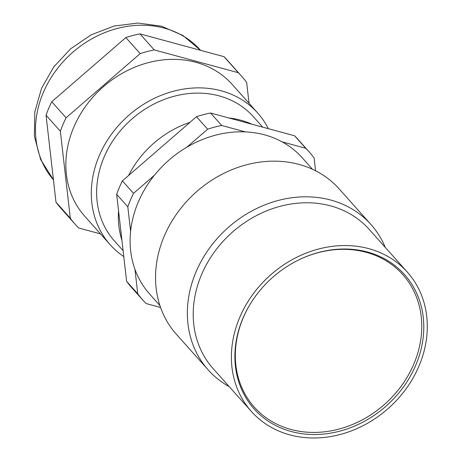 <?xml version="1.0" encoding="UTF-8"?>
<svg xmlns="http://www.w3.org/2000/svg" width="461" height="461" viewBox="0 0 461 461"><rect width="100%" height="100%" fill="white"/><g stroke="black" fill="none" stroke-linecap="round" stroke-linejoin="round"><path stroke-width="0.69" d="M138.242 202.149A102.296 87.037 -41.8 0 1 154.366 175.313L133.529 193.366A111.389 94.77 138.2 0 0 127.812 206.822L130.613 231.284A102.296 87.037 -41.8 0 1 138.242 202.149M154.366 175.313A102.296 87.037 -41.8 0 1 186.786 147.232A102.296 87.037 -41.8 0 1 245.344 131.898A102.296 87.037 -41.8 0 1 282.109 141.861A102.296 87.037 -41.8 0 1 302.249 157.795L312.558 169.343M186.786 147.232L207.629 129.178L196.49 116.702L122.39 180.891L133.529 193.366M122.39 180.891A111.389 94.77 -41.8 0 0 116.679 194.346L127.812 206.822M116.679 194.346L126.619 281.314A111.389 94.77 138.2 0 0 131.696 287.612L142.829 300.088A111.389 94.77 138.2 0 0 146.12 303.557L160.566 307.475M196.49 116.702A111.389 94.77 -41.8 0 1 210.568 113.014L294.608 135.793A111.389 94.77 -41.8 0 1 297.898 139.262L309.037 151.744A111.389 94.77 -41.8 0 1 314.114 158.042L315.572 170.8M130.613 231.284A102.296 87.037 138.2 0 0 134.958 269.328L137.753 293.79A111.389 94.77 138.2 0 0 142.829 300.088M126.619 281.314L137.753 293.79M159.921 305.58L149.618 294.032A102.296 87.037 -41.8 0 1 134.958 269.328M294.608 135.793L305.747 148.269L282.109 141.861M305.747 148.269A111.389 94.77 -41.8 0 1 309.037 151.744M245.344 131.898L221.706 125.49L210.568 113.014M207.629 129.178A111.389 94.77 -41.8 0 1 221.706 125.49M208.165 369.866A109.113 92.834 138.2 0 1 196.034 271.857A109.113 92.834 -41.8 0 1 370.972 224.547L339.158 188.901A109.113 92.834 -41.8 0 0 164.214 236.211A109.113 92.834 138.2 0 0 176.344 334.219L208.165 369.866A109.113 92.834 138.2 0 0 229.215 386.623M370.972 224.547A109.113 92.834 -41.8 0 1 385.24 247.361M201.52 274.698A104.566 88.967 138.2 0 0 213.143 368.621L251.326 411.396A104.566 88.967 138.2 0 0 418.974 366.063A104.566 88.967 -41.8 0 0 407.351 272.134L369.169 229.359A104.566 88.967 -41.8 0 0 201.52 274.698M251.326 411.396A104.566 88.967 138.2 0 1 239.703 317.473A104.566 88.967 -41.8 0 1 407.351 272.134M242.907 318.338A100.826 85.786 -41.8 0 1 249.222 305.781A100.826 85.786 -41.8 0 1 302.652 258.091A100.826 85.786 -41.8 0 1 400.286 270.221A100.826 85.786 -41.8 0 1 415.77 365.193A100.826 85.786 138.2 0 1 291.243 431.519A100.826 85.786 138.2 0 1 242.907 318.338M302.428 258.195A99.518 84.668 -41.8 0 1 398.644 270.336A99.518 84.668 -41.8 0 1 413.851 363.994A99.518 84.668 -41.8 0 1 290.943 429.456A99.518 84.668 -41.8 0 1 243.235 317.756A99.518 84.668 -41.8 0 1 249.349 305.568M128.515 175.583A93.203 79.298 -41.8 0 1 189.938 122.378M228.765 117.947A93.203 79.298 -41.8 0 1 252.202 124.297M118.558 210.798A93.203 79.298 138.2 0 0 121.929 240.308M262.707 127.144L253.469 116.8A93.203 79.298 138.2 0 0 104.042 157.207A93.203 79.298 138.2 0 0 114.403 240.924L123.116 250.692M110.162 244.71L84.709 216.192A98.885 84.133 138.2 0 1 73.714 127.369A98.885 84.133 -41.8 0 1 232.258 84.496L257.711 113.014A98.885 84.133 -41.8 0 0 99.167 155.887A98.885 84.133 138.2 0 0 110.162 244.71A98.885 84.133 138.2 0 0 123.79 256.57M257.711 113.014A98.885 84.133 -41.8 0 1 268.348 128.677M249.044 103.304L246.658 82.467A111.389 94.77 -41.8 0 0 241.581 76.169A111.389 94.77 -41.8 0 0 238.291 72.7L154.256 49.921A111.389 94.77 -41.8 0 0 140.173 53.609L66.073 117.797A111.389 94.77 138.2 0 0 60.362 131.252L70.303 218.22A111.389 94.77 138.2 0 0 75.379 224.519A111.389 94.77 138.2 0 0 78.67 227.988L100.527 233.911M238.291 72.7L223.977 56.657A111.389 94.77 -41.8 0 1 227.267 60.132L241.581 76.169M223.977 56.657L139.937 33.878L154.256 49.921M140.173 53.609L125.859 37.566A111.389 94.77 -41.8 0 1 139.937 33.878M125.859 37.566L51.759 101.754L66.073 117.797M51.759 101.754A111.389 94.77 -41.8 0 0 46.042 115.21L60.362 131.252M46.042 115.21L55.983 202.177A111.389 94.77 138.2 0 0 61.065 208.476L75.379 224.519M55.983 202.177L70.303 218.22M200.431 50.14A98.02 83.401 -41.8 0 0 43.276 92.638A98.02 83.401 138.2 0 0 53.43 179.836L40.677 159.592L34.373 136.254L34.788 112.063L41.548 88.316L53.753 66.96L70.642 48.762L91.169 34.829L114.074 26.047L137.977 23.05L161.39 26.173L182.735 35.376L200.593 50.318"/></g></svg>
